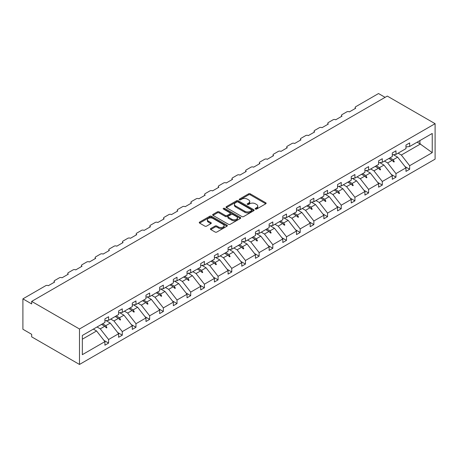 <?xml version="1.0" encoding="UTF-8"?>
<svg xmlns="http://www.w3.org/2000/svg" width="458" height="458" viewBox="0 0 458 458"><rect width="100%" height="100%" fill="white"/><g stroke="black" fill="none" stroke-linecap="round" stroke-linejoin="round"><path stroke-width="0.69" d="M255.427 209.06A0.853 0.492 0 0 0 256.635 209.06L265.783 203.776A1.219 0.704 0 0 0 266.138 203.283A1.219 0.704 0 0 0 265.783 202.785L250.286 193.837A1.219 0.704 0 0 0 248.562 193.837L239.414 199.115A0.853 0.492 0 0 0 239.162 199.465A0.853 0.492 0 0 0 239.414 199.814A0.853 0.492 0 0 0 240.616 199.814L241.801 199.133A3.899 2.25 0 0 1 247.314 199.133L248.602 199.877A3.899 2.25 0 0 1 249.747 201.468A3.899 2.25 0 0 1 248.602 203.06L247.423 203.741A0.853 0.492 0 0 0 247.171 204.091A0.853 0.492 0 0 0 247.423 204.44A0.853 0.492 0 0 0 248.625 204.44L249.81 203.753A3.899 2.25 0 0 1 255.324 203.753L256.612 204.497A3.899 2.25 0 0 1 257.757 206.089A3.899 2.25 0 0 1 256.612 207.68L255.427 208.367A0.853 0.492 0 0 0 255.18 208.711A0.853 0.492 0 0 0 255.427 209.06L255.427 208.367M210.76 228.536A1.219 0.704 0 0 0 210.405 229.034A1.219 0.704 0 0 0 210.76 229.527L215.111 232.04A1.219 0.704 0 0 0 216.834 232.04L226.991 226.172A1.219 0.704 0 0 0 227.351 225.674A1.219 0.704 0 0 0 226.991 225.181L211.493 216.233A1.219 0.704 0 0 0 209.77 216.233L199.614 222.096A1.219 0.704 0 0 0 199.253 222.594A1.219 0.704 0 0 0 199.614 223.092L204.863 226.126A1.219 0.704 0 0 0 206.587 226.126L210.932 223.613A1.219 0.704 0 0 0 211.293 223.115A1.219 0.704 0 0 0 210.932 222.617L208.327 221.117A3.258 1.878 0 0 1 207.377 219.783A3.258 1.878 0 0 1 209.386 218.048A3.258 1.878 0 0 1 212.936 218.455L223.138 224.346A3.258 1.878 0 0 1 224.094 225.674A3.258 1.878 0 0 1 222.084 227.414A3.258 1.878 0 0 1 218.535 227.008L216.834 226.023A1.219 0.704 0 0 0 215.111 226.023L210.76 228.536L210.76 229.527M435.1 123.683L79.48 328.999L79.48 364.454L435.1 159.138L435.1 123.683L387.291 96.083L31.671 301.398L31.671 303.929L22.9 298.862L45.708 285.695A1.861 1.076 180 0 1 48.336 285.695L54.657 282.048A1.861 1.076 0 0 1 54.113 281.292A1.861 1.076 0 0 1 54.657 280.531L59.391 277.794A1.861 1.076 180 0 1 62.025 277.794L68.339 274.147A1.861 1.076 0 0 1 67.795 273.392A1.861 1.076 0 0 1 68.339 272.63L73.074 269.894A1.861 1.076 180 0 1 75.707 269.894L82.022 266.247A1.861 1.076 0 0 1 81.478 265.491A1.861 1.076 0 0 1 82.022 264.73L86.762 261.993A1.861 1.076 180 0 1 89.39 261.993L95.711 258.346A1.861 1.076 0 0 1 95.161 257.591A1.861 1.076 0 0 1 95.711 256.829L100.445 254.093A1.861 1.076 180 0 1 103.079 254.093L109.393 250.446A1.861 1.076 0 0 1 108.849 249.69A1.861 1.076 0 0 1 109.393 248.929L114.128 246.192A1.861 1.076 180 0 1 116.761 246.192L123.076 242.545A1.861 1.076 0 0 1 122.532 241.79A1.861 1.076 0 0 1 123.076 241.028L127.816 238.292A1.861 1.076 180 0 1 130.444 238.292L136.759 234.645A1.861 1.076 0 0 1 136.215 233.889A1.861 1.076 0 0 1 136.759 233.128L141.499 230.391A1.861 1.076 180 0 1 144.133 230.391L150.447 226.744A1.861 1.076 0 0 1 149.903 225.989A1.861 1.076 0 0 1 150.447 225.227L155.182 222.491A1.861 1.076 180 0 1 157.815 222.491L164.13 218.844A1.861 1.076 0 0 1 163.586 218.088A1.861 1.076 0 0 1 164.13 217.327L168.865 214.59A1.861 1.076 180 0 1 171.498 214.59L177.813 210.943A1.861 1.076 0 0 1 177.269 210.188A1.861 1.076 0 0 1 177.813 209.426L182.553 206.69A1.861 1.076 180 0 1 185.181 206.69L191.501 203.043A1.861 1.076 0 0 1 190.952 202.287A1.861 1.076 0 0 1 191.501 201.526L196.236 198.789A1.861 1.076 180 0 1 198.869 198.789L205.184 195.142A1.861 1.076 0 0 1 204.64 194.387A1.861 1.076 0 0 1 205.184 193.625L209.919 190.889A1.861 1.076 180 0 1 212.552 190.889L218.867 187.242A1.861 1.076 0 0 1 218.323 186.48A1.861 1.076 0 0 1 218.867 185.725L223.607 182.988A1.861 1.076 180 0 1 226.235 182.988L232.555 179.341A1.861 1.076 0 0 1 232.006 178.58A1.861 1.076 0 0 1 232.555 177.824L237.29 175.088A1.861 1.076 180 0 1 239.923 175.088L246.238 171.441A1.861 1.076 0 0 1 245.694 170.679A1.861 1.076 0 0 1 246.238 169.924L250.973 167.187A1.861 1.076 180 0 1 253.606 167.187L259.921 163.54A1.861 1.076 0 0 1 259.377 162.779A1.861 1.076 0 0 1 259.921 162.023L264.661 159.287A1.861 1.076 180 0 1 267.289 159.287L273.603 155.64A1.861 1.076 0 0 1 273.06 154.878A1.861 1.076 0 0 1 273.603 154.123L278.344 151.386A1.861 1.076 180 0 1 280.977 151.386L287.292 147.739A1.861 1.076 0 0 1 286.748 146.978A1.861 1.076 0 0 1 287.292 146.222L292.027 143.486A1.861 1.076 180 0 1 294.66 143.486L300.975 139.839A1.861 1.076 0 0 1 300.431 139.077A1.861 1.076 0 0 1 300.975 138.322L305.709 135.585A1.861 1.076 180 0 1 308.343 135.585L314.657 131.938A1.861 1.076 0 0 1 314.114 131.177A1.861 1.076 0 0 1 314.657 130.421L319.398 127.685A1.861 1.076 180 0 1 322.026 127.685L328.346 124.038A1.861 1.076 0 0 1 327.796 123.276A1.861 1.076 0 0 1 328.346 122.521L333.08 119.784A1.861 1.076 180 0 1 335.714 119.784L342.029 116.137A1.861 1.076 0 0 1 341.485 115.376A1.861 1.076 0 0 1 342.029 114.62L346.763 111.884A1.861 1.076 180 0 1 349.397 111.884L355.711 108.237A1.861 1.076 0 0 1 355.168 107.475A1.861 1.076 0 0 1 355.711 106.72L378.52 93.547L385.098 97.348M79.48 328.999L31.671 301.398M241.887 216.577A1.219 0.704 0 0 0 243.61 216.577L253.772 210.714A1.219 0.704 0 0 0 254.127 210.216A1.219 0.704 0 0 0 253.772 209.718L238.274 200.77A1.219 0.704 0 0 0 236.551 200.77L226.389 206.638A1.219 0.704 0 0 0 226.034 207.136A1.219 0.704 0 0 0 226.389 207.629L241.887 216.577M223.762 209.243A0.853 0.492 0 0 1 224.626 209.363L224.626 208.35L240.381 217.447A1.219 0.704 0 0 1 240.736 217.945A1.219 0.704 0 0 1 240.381 218.443L230.219 224.311A1.219 0.704 0 0 1 228.502 224.311L212.999 215.363L212.999 214.367A1.219 0.704 0 0 0 212.644 214.865A1.219 0.704 0 0 0 212.999 215.363M212.999 214.367L217.35 211.859A1.219 0.704 0 0 1 219.073 211.859L225.359 215.483A1.219 0.704 0 0 0 227.076 215.483L229.962 213.817A1.219 0.704 0 0 0 230.322 213.325A1.219 0.704 0 0 0 229.962 212.827L223.418 209.048A0.853 0.492 0 0 1 223.172 208.699A0.853 0.492 0 0 1 223.699 208.247A0.853 0.492 0 0 1 224.626 208.35M82.337 339.201L96.586 330.974L104.916 341.634L82.337 354.669L82.337 335.474L104.916 322.438L104.916 318.871L108.603 316.741L108.603 320.314L104.916 320.772M103.943 340.391L108.603 343.076L108.603 339.51L118.605 333.733L110.269 323.073L106.044 320.634M97.044 326.983L100.268 328.85L108.603 339.51M108.603 320.314L118.605 314.537L118.605 310.971L122.286 308.841L122.286 312.413L118.605 312.871M117.632 332.491L122.286 335.176L122.286 331.609L132.288 325.833L123.952 315.173L119.727 312.734M110.733 319.083L113.956 320.944L122.286 331.609M122.286 312.413L132.288 306.637L132.288 303.07L135.974 300.94L135.974 304.513L132.288 304.971M131.314 324.59L135.974 327.275L135.974 323.709L145.97 317.932L137.64 307.272L133.41 304.833M124.416 311.182L127.639 313.043L135.974 323.709M135.974 304.513L145.97 298.736L145.97 295.17L149.657 293.04L149.657 296.612L145.97 297.07M144.997 316.69L149.657 319.375L149.657 315.808L159.659 310.032L151.323 299.372L147.092 296.933M138.098 303.282L141.322 305.142L149.657 315.808M149.657 296.612L159.659 290.836L159.659 287.269L163.34 285.139L163.34 288.712L159.659 289.17M158.686 308.784L163.34 311.474L163.34 307.908L173.342 302.131L165.006 291.471L160.781 289.032M151.781 295.381L155.01 297.242L163.34 307.908M163.34 288.712L173.342 282.935L173.342 279.369L177.023 277.239L177.023 280.811L173.342 281.269M172.368 300.883L177.023 303.574L177.023 300.007L187.024 294.231L178.694 283.571L174.464 281.126M165.47 287.481L168.693 289.341L177.023 300.007M177.023 280.811L187.024 275.035L187.024 271.468L190.711 269.338L190.711 272.911L187.024 273.369M186.051 292.983L190.711 295.673L190.711 292.107L200.713 286.33L192.377 275.67L188.146 273.226M179.152 279.58L182.376 281.441L190.711 292.107M190.711 272.911L200.713 267.134L200.713 263.568L204.394 261.438L204.394 265.01L200.713 265.468M199.734 285.082L204.394 287.773L204.394 284.206L214.396 278.43L206.06 267.77L201.835 265.325M192.835 271.68L196.058 273.541L204.394 284.206M204.394 265.01L214.396 259.234L214.396 255.667L218.077 253.537L218.077 257.11L214.396 257.568M213.422 277.182L218.077 279.872L218.077 276.3L228.078 270.529L219.743 259.869L215.518 257.425M206.524 263.779L209.747 265.64L218.077 276.3M218.077 257.11L228.078 251.333L228.078 247.767L231.765 245.637L231.765 249.209L228.078 249.667M227.105 269.281L231.765 271.972L231.765 268.399L241.761 262.629L233.431 251.969L229.2 249.524M220.206 255.879L223.43 257.74L231.765 268.399M231.765 249.209L241.761 243.433L241.761 239.86L245.448 237.736L245.448 241.309L241.761 241.767M240.788 261.381L245.448 264.071L245.448 260.499L255.45 254.728L247.114 244.068L242.889 241.624M233.889 247.978L237.112 249.839L245.448 260.499M245.448 241.309L255.45 235.532L255.45 231.96L259.131 229.836L259.131 233.408L255.45 233.866M254.476 253.48L259.131 256.171L259.131 252.598L269.132 246.828L260.797 236.168L256.572 233.723M247.572 240.078L250.801 241.939L259.131 252.598M259.131 233.408L269.132 227.632L269.132 224.059L272.819 221.935L272.819 225.508L269.132 225.966M268.159 245.58L272.819 248.27L272.819 244.698L282.815 238.927L274.485 228.267L270.254 225.823M261.26 232.177L264.484 234.038L272.819 244.698M272.819 225.508L282.815 219.731L282.815 216.159L286.502 214.035L286.502 217.607L282.815 218.065M281.842 237.679L286.502 240.37L286.502 236.797L296.503 231.027L288.168 220.367L283.937 217.922M274.943 224.277L278.166 226.138L286.502 236.797M286.502 217.607L296.503 211.831L296.503 208.258L300.185 206.134L300.185 209.707L296.503 210.165M295.525 229.779L300.185 232.469L300.185 228.897L310.186 223.126L301.851 212.466L297.626 210.022M288.626 216.376L291.855 218.237L300.185 228.897M300.185 209.707L310.186 203.93L310.186 200.358L313.867 198.234L313.867 201.806L310.186 202.264M309.213 221.878L313.867 224.569L313.867 220.996L323.869 215.226L315.539 204.566L311.308 202.121M302.314 208.476L305.538 210.337L313.867 220.996M313.867 201.806L323.869 196.03L323.869 192.457L327.556 190.333L327.556 193.9L323.869 194.364M322.896 213.978L327.556 216.668L327.556 213.096L337.552 207.325L329.222 196.665L324.991 194.221M315.997 200.575L319.22 202.436L327.556 213.096M327.556 193.9L337.552 188.129L337.552 184.557L341.239 182.433L341.239 186L337.552 186.463M336.578 206.077L341.239 208.768L341.239 205.195L351.24 199.425L342.905 188.765L338.68 186.32M329.68 192.675L332.903 194.536L341.239 205.195M341.239 186L351.24 180.229L351.24 176.656L354.921 174.532L354.921 178.099L351.24 178.563M350.267 198.177L354.921 200.867L354.921 197.295L364.923 191.524L356.587 180.864L352.362 178.42M343.368 184.774L346.591 186.635L354.921 197.295M354.921 178.099L364.923 172.328L364.923 168.756L368.61 166.632L368.61 170.199L364.923 170.662M363.95 190.276L368.61 192.967L368.61 189.394L378.606 183.624L370.276 172.964L366.045 170.519M357.051 176.874L360.274 178.734L368.61 189.394M368.61 170.199L378.606 164.428L378.606 160.855L382.293 158.731L382.293 162.298L378.606 162.762M377.632 182.376L382.293 185.066L382.293 181.494L392.294 175.723L383.959 165.063L379.728 162.619M370.734 168.973L373.957 170.834L382.293 181.494M382.293 162.298L392.294 156.527L392.294 152.955L395.975 150.831L395.975 154.398L392.294 154.861M391.321 174.475L395.975 177.166L395.975 173.593L405.977 167.823L405.977 171.389L409.664 169.265L409.664 165.693L432.243 152.657L419.923 143.789L419.923 140.572M384.417 161.073L387.645 162.934L395.975 173.593M395.975 154.398L405.977 148.627L405.977 145.054L409.664 142.93L409.664 146.497L405.977 146.961M405.004 166.575L409.664 169.265M398.105 153.172L401.328 155.033L409.664 165.693M22.9 298.862L22.9 329.25L31.671 334.317L31.671 336.848L79.48 364.454M96.586 330.974L93.363 329.113M108.603 343.076L104.916 345.206L104.916 341.634M122.286 335.176L118.605 337.306L118.605 333.733M135.974 327.275L132.288 329.405L132.288 325.833M149.657 319.375L145.97 321.505L145.97 317.932M163.34 311.474L159.659 313.604L159.659 310.032M177.023 303.574L173.342 305.704L173.342 302.131M190.711 295.673L187.024 297.803L187.024 294.231M204.394 287.773L200.713 289.903L200.713 286.33M218.077 279.872L214.396 282.002L214.396 278.43M231.765 271.972L228.078 274.102L228.078 270.529M245.448 264.071L241.761 266.201L241.761 262.629M259.131 256.171L255.45 258.301L255.45 254.728M272.819 248.27L269.132 250.4L269.132 246.828M286.502 240.37L282.815 242.5L282.815 238.927M300.185 232.469L296.503 234.599L296.503 231.027M313.867 224.569L310.186 226.699L310.186 223.126M327.556 216.668L323.869 218.792L323.869 215.226M341.239 208.768L337.552 210.892L337.552 207.325M354.921 200.867L351.24 202.991L351.24 199.425M368.61 192.967L364.923 195.091L364.923 191.524M382.293 185.066L378.606 187.19L378.606 183.624M395.975 177.166L392.294 179.29L392.294 175.723M409.664 146.497L432.243 133.461L432.243 152.657M102.586 323.789L105.809 325.649L110.269 323.073M100.268 328.85L104.733 326.273L106.491 327.934L106.932 327.682L105.809 325.649M101.51 324.407L104.733 326.273M116.269 315.888L119.492 317.749L123.952 315.173M113.956 320.944L118.416 318.373L120.179 320.033L120.614 319.781L119.492 317.749M115.193 316.507L118.416 318.373M129.952 307.988L133.175 309.848L137.64 307.272M127.639 313.043L132.099 310.472L133.862 312.133L134.303 311.881L133.175 309.848M128.875 308.606L132.099 310.472M143.64 300.087L146.863 301.948L151.323 299.372M141.322 305.142L145.787 302.572L147.545 304.232L147.986 303.98L146.863 301.948M142.558 300.706L145.787 302.572M157.323 292.187L160.546 294.047L165.006 291.471M155.01 297.242L159.47 294.666L161.233 296.332L161.668 296.08L160.546 294.047M156.247 292.805L159.47 294.666M171.006 284.286L174.229 286.147L178.694 283.571M168.693 289.341L173.153 286.765L174.916 288.431L175.357 288.174L174.229 286.147M169.929 284.905L173.153 286.765M184.689 276.386L187.917 278.246L192.377 275.67M182.376 281.441L186.835 278.865L188.599 280.531L189.04 280.273L187.917 278.246M183.612 277.004L186.835 278.865M198.377 268.485L201.6 270.346L206.06 267.77M196.058 273.541L200.524 270.964L202.287 272.63L202.722 272.373L201.6 270.346M197.301 269.104L200.524 270.964M212.06 260.585L215.283 262.445L219.743 259.869M209.747 265.64L214.207 263.064L215.97 264.73L216.405 264.472L215.283 262.445M210.983 261.203L214.207 263.064M225.742 252.684L228.966 254.545L233.431 251.969M223.43 257.74L227.889 255.163L229.653 256.829L230.093 256.572L228.966 254.545M224.666 253.303L227.889 255.163M239.431 244.784L242.654 246.644L247.114 244.068M237.112 249.839L241.578 247.263L243.335 248.929L243.776 248.671L242.654 246.644M238.349 245.402L241.578 247.263M253.114 236.883L256.337 238.744L260.797 236.168M250.801 241.939L255.261 239.362L257.024 241.028L257.459 240.771L256.337 238.744M252.037 237.502L255.261 239.362M266.796 228.983L270.02 230.843L274.485 228.267M264.484 234.038L268.943 231.462L270.707 233.128L271.147 232.87L270.02 230.843M265.72 229.601L268.943 231.462M280.485 221.082L283.708 222.943L288.168 220.367M278.166 226.138L282.632 223.561L284.389 225.227L284.83 224.97L283.708 222.943M279.403 221.701L282.632 223.561M294.168 213.176L297.391 215.042L301.851 212.466M291.855 218.237L296.315 215.661L298.078 217.321L298.513 217.069L297.391 215.042M293.091 213.8L296.315 215.661M307.85 205.276L311.074 207.142L315.539 204.566M305.538 210.337L309.997 207.76L311.761 209.421L312.201 209.169L311.074 207.142M306.774 205.9L309.997 207.76M321.533 197.375L324.762 199.241L329.222 196.665M319.22 202.436L323.68 199.86L325.443 201.52L325.884 201.268L324.762 199.241M320.457 197.999L323.68 199.86M335.222 189.475L338.445 191.341L342.905 188.765M332.903 194.536L337.369 191.959L339.132 193.619L339.567 193.368L338.445 191.341M334.145 190.099L337.369 191.959M348.904 181.574L352.128 183.44L356.587 180.864M346.591 186.635L351.051 184.059L352.815 185.719L353.25 185.467L352.128 183.44M347.828 182.198L351.051 184.059M362.587 173.674L365.81 175.534L370.276 172.964M360.274 178.734L364.734 176.158L366.497 177.819L366.938 177.567L365.81 175.534M361.511 174.298L364.734 176.158M376.276 165.773L379.499 167.634L383.959 165.063M373.957 170.834L378.423 168.258L380.18 169.918L380.621 169.666L379.499 167.634M375.194 166.397L378.423 168.258M389.958 157.873L393.182 159.733L397.641 157.163L393.416 154.718M387.645 162.934L392.105 160.357L393.869 162.018L394.304 161.766L393.182 159.733M388.882 158.497L392.105 160.357M397.641 157.163L405.977 167.823M401.328 155.033L420.541 143.938M417.141 142.18L419.923 143.789M392.483 160.712L394.304 161.766M378.795 168.613L380.621 169.666M365.112 176.513L366.938 177.567M351.429 184.414L353.25 185.467M337.746 192.314L339.567 193.368M324.058 200.215L325.884 201.268M310.375 208.115L312.201 209.169M296.692 216.016L298.513 217.069M283.004 223.916L284.83 224.97M269.321 231.817L271.147 232.87M255.638 239.717L257.459 240.771M241.95 247.618L243.776 248.671M228.267 255.518L230.093 256.572M214.584 263.419L216.405 264.472M200.902 271.319L202.722 272.373M187.213 279.225L189.04 280.273M173.53 287.126L175.357 288.174M159.848 295.026L161.668 296.08M146.159 302.927L147.986 303.98M132.477 310.827L134.303 311.881M118.794 318.728L120.614 319.781M105.111 326.628L106.932 327.682M255.77 209.18L256.612 208.693A3.899 2.25 0 0 0 257.757 207.102L257.757 206.089M249.747 201.468L249.747 202.482A3.899 2.25 0 0 1 248.602 204.073L247.761 204.56M265.766 203.787L250.286 194.85A1.219 0.704 0 0 0 248.562 194.85L239.752 199.934M253.772 209.718L253.772 210.714L238.274 201.783A1.219 0.704 0 0 0 236.551 201.783L226.407 207.64M251.619 210.566A0.853 0.492 0 0 0 251.866 210.216A0.853 0.492 0 0 0 251.619 209.867L238.017 202.012A0.853 0.492 0 0 0 236.809 202.012L235.561 202.734A3.899 2.25 0 0 0 234.422 204.325A3.899 2.25 0 0 0 235.561 205.917L244.858 211.287A3.899 2.25 0 0 0 250.371 211.287L251.619 210.566L251.619 211.579A0.853 0.492 0 0 0 251.866 211.23L251.866 210.216M234.422 204.325L234.422 205.339A3.899 2.25 0 0 0 235.561 206.93L235.561 205.917M251.619 211.579L250.371 212.3A3.899 2.25 0 0 1 244.858 212.3L235.561 206.93M213.016 215.369L217.35 212.867L217.35 211.859M230.322 213.325L230.322 214.338A1.219 0.704 0 0 1 229.962 214.831L227.076 216.497A1.219 0.704 0 0 1 225.359 216.497L219.073 212.867A1.219 0.704 0 0 0 217.35 212.867M224.626 209.363L240.364 218.455M231.88 219.25A3.258 1.878 0 0 0 235.429 219.657A3.258 1.878 0 0 0 237.439 217.922A3.258 1.878 0 0 0 236.488 216.594L232.893 214.516A1.219 0.704 0 0 0 231.17 214.516L228.284 216.182A1.219 0.704 0 0 0 227.929 216.68A1.219 0.704 0 0 0 228.284 217.178L231.88 219.25L231.88 220.264A3.258 1.878 0 0 0 235.429 220.67A3.258 1.878 0 0 0 237.439 218.935L237.439 217.922M227.929 216.68L227.929 217.693A1.219 0.704 0 0 0 228.284 218.191L228.284 217.178M231.88 220.264L228.284 218.191M224.094 225.674L224.094 226.687A3.258 1.878 0 0 1 222.084 228.428A3.258 1.878 0 0 1 218.535 228.021L216.834 227.036A1.219 0.704 0 0 0 215.111 227.036L210.777 229.538M207.377 219.783L207.377 220.796A3.258 1.878 0 0 0 208.327 222.13L208.327 221.117M210.92 223.624L208.327 222.13M226.979 226.183L211.493 217.247A1.219 0.704 0 0 0 209.77 217.247L199.631 223.103M256.612 208.693L256.612 207.68M247.423 204.44L247.423 203.741M248.602 204.073L248.602 203.06M239.414 199.814L239.414 199.115M248.562 194.85L248.562 193.837M250.286 194.85L250.286 193.837M265.783 203.776L265.783 202.785M226.389 207.629L226.389 206.638M236.551 201.783L236.551 200.77M238.274 201.783L238.274 200.77M244.858 212.3L244.858 211.287M250.371 212.3L250.371 211.287M219.073 212.867L219.073 211.859M225.359 216.497L225.359 215.483M227.076 216.497L227.076 215.483M229.962 214.831L229.962 213.817M240.381 218.443L240.381 217.447M215.111 227.036L215.111 226.023M216.834 227.036L216.834 226.023M218.535 228.021L218.535 227.008M210.932 223.613L210.932 222.617M199.614 223.092L199.614 222.096M209.77 217.247L209.77 216.233M211.493 217.247L211.493 216.233M226.991 226.172L226.991 225.181M355.168 108.552L355.168 107.475M341.485 116.452L341.485 115.376M327.796 124.353L327.796 123.276M314.114 132.253L314.114 131.177M300.431 140.154L300.431 139.077M286.748 148.054L286.748 146.978M273.06 155.955L273.06 154.878M259.377 163.855L259.377 162.779M245.694 171.756L245.694 170.679M232.006 179.656L232.006 178.58M218.323 187.557L218.323 186.48M204.64 195.457L204.64 194.387M190.952 203.358L190.952 202.287M177.269 211.258L177.269 210.188M163.586 219.159L163.586 218.088M149.903 227.059L149.903 225.989M136.215 234.96L136.215 233.889M122.532 242.86L122.532 241.79M108.849 250.761L108.849 249.69M95.161 258.661L95.161 257.591M81.478 266.562L81.478 265.491M67.795 274.462L67.795 273.392M54.113 282.363L54.113 281.292"/></g></svg>
